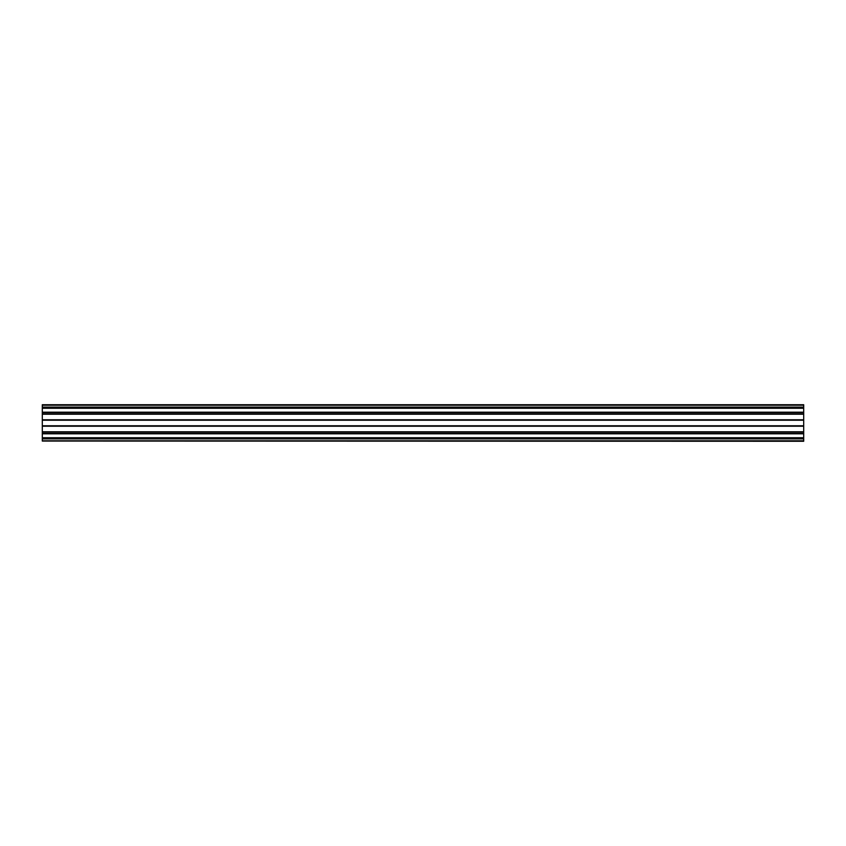 <?xml version="1.0" encoding="UTF-8"?>
<svg xmlns="http://www.w3.org/2000/svg" width="846" height="846" viewBox="0 0 846 846"><rect width="100%" height="100%" fill="white"/><g stroke="black" fill="none" stroke-linecap="round" stroke-linejoin="round"><path stroke-width="1.27" d="M803.7 404.938L42.3 404.726L803.7 404.726L803.7 440.787L42.3 440.787L803.7 441.274L42.3 441.062M803.7 432.073L42.3 432.073L42.3 440.787M42.3 432.073L42.3 404.938M803.7 405.213L42.3 405.213M803.7 408.269L42.3 408.269M803.7 412.192L42.3 412.192M803.7 412.573L42.3 412.573M803.7 419.954L42.3 419.954M803.7 420.229L42.3 420.229M803.7 425.771L42.3 425.771M803.7 426.046L42.3 426.046M803.7 433.427L42.3 433.427M803.7 433.808L42.3 433.808M803.7 437.731L42.3 437.731M803.7 438.662L42.3 438.662M803.7 438.884L42.3 438.884M803.7 407.116L42.3 407.116M803.7 407.338L42.3 407.338M803.7 413.927L42.3 413.927M803.7 414.212L42.3 414.212M803.7 419.775L42.3 419.775M803.7 426.225L42.3 426.225M803.7 431.788L42.3 431.788"/></g></svg>
